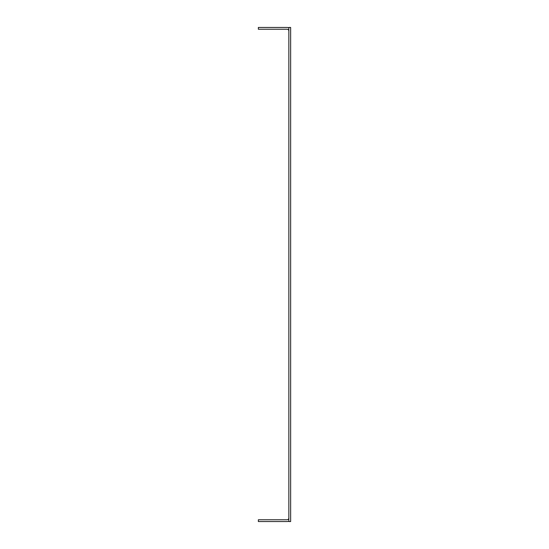 <?xml version="1.0" encoding="UTF-8"?>
<svg xmlns="http://www.w3.org/2000/svg" width="549" height="549" viewBox="0 0 549 549"><rect width="100%" height="100%" fill="white"/><g stroke="black" fill="none" stroke-linecap="round" stroke-linejoin="round"><path stroke-width="0.82" d="M288.849 27.45L288.849 521.55L290.641 521.55L290.641 27.45L288.849 27.45M288.849 517.961A1.791 1.791 0 0 1 287.052 519.759L258.359 519.759L258.359 521.55L287.052 521.55A3.589 3.589 0 0 0 288.849 521.07M288.849 31.039A1.791 1.791 0 0 0 287.052 29.241L258.359 29.241L258.359 27.45L287.052 27.45A3.589 3.589 0 0 1 288.849 27.93"/></g></svg>
